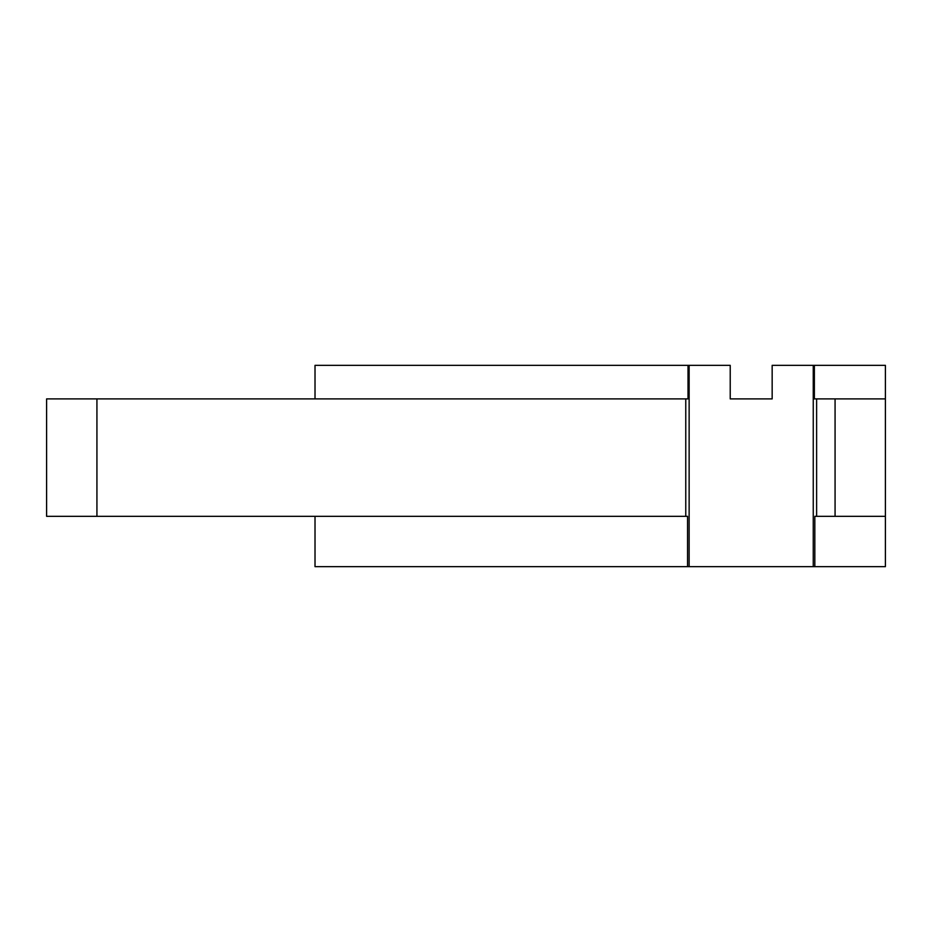 <?xml version="1.0" encoding="UTF-8"?>
<svg xmlns="http://www.w3.org/2000/svg" width="932" height="932" viewBox="0 0 932 932"><rect width="100%" height="100%" fill="white"/><g stroke="black" fill="none" stroke-linecap="round" stroke-linejoin="round"><path stroke-width="1.4" d="M730.222 365.344L730.222 398.896L772.162 398.896L772.162 365.344L813.252 365.344L813.252 566.656L689.132 566.656L689.132 365.344L730.222 365.344M96.928 398.896L46.6 398.896L46.6 516.328L685.766 516.328L685.766 398.896L96.928 398.896L96.928 516.328M689.132 365.344L688.014 365.344L688.014 398.896L685.766 398.896M813.252 365.344L885.4 365.344L885.4 566.656L813.252 566.656M685.766 516.328L687.56 516.328L687.56 566.656L689.132 566.656M315.016 398.896L315.016 365.344L688.014 365.344M687.56 566.656L315.016 566.656L315.016 516.328M814.824 566.656L814.824 516.328L816.618 516.328L816.618 398.896L814.37 398.896L814.37 365.344M885.4 398.896L835.072 398.896L835.072 516.328L885.4 516.328M835.072 398.896L816.618 398.896M835.072 516.328L816.618 516.328"/></g></svg>
